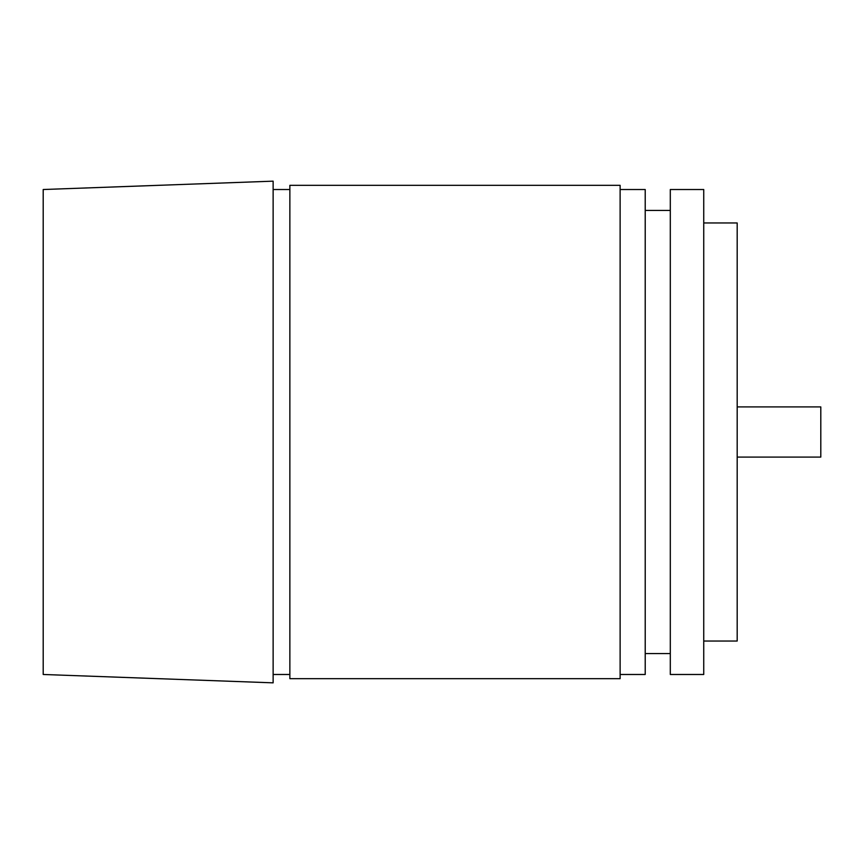 <?xml version="1.0" encoding="UTF-8"?>
<svg xmlns="http://www.w3.org/2000/svg" width="864" height="864" viewBox="0 0 864 864"><rect width="100%" height="100%" fill="white"/><g stroke="black" fill="none" stroke-linecap="round" stroke-linejoin="round"><path stroke-width="1.3" d="M43.2 189.518L43.2 674.482L273.132 682.841L273.132 181.159L43.2 189.518M289.861 185.339L289.861 678.661L620.125 678.661L620.125 185.339L289.861 185.339M620.125 189.518L645.214 189.518L645.214 674.482L620.125 674.482M670.302 189.518L670.302 674.482L703.739 674.482L703.739 189.518L670.302 189.518M703.739 222.966L737.186 222.966L737.186 641.034L703.739 641.034M737.186 406.912L820.8 406.912L820.8 457.088L737.186 457.088M273.132 189.518L289.861 189.518M273.132 674.482L289.861 674.482M645.214 210.427L670.302 210.427M645.214 653.573L670.302 653.573"/></g></svg>
